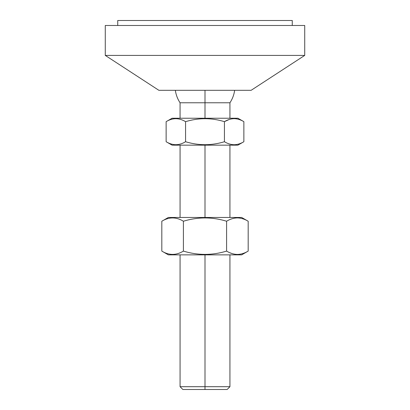 <?xml version="1.0" encoding="UTF-8"?>
<svg xmlns="http://www.w3.org/2000/svg" width="410" height="410" viewBox="0 0 410 410"><rect width="100%" height="100%" fill="white"/><g stroke="black" fill="none" stroke-linecap="round" stroke-linejoin="round"><path stroke-width="0.61" d="M180.067 254.866L180.067 386.697L182.87 389.5L205 389.5L205 386.697L180.067 386.697L205 386.697L205 254.866L205 389.5L227.13 389.5L205 389.5L227.13 389.5L229.933 386.697L205 386.697L229.933 386.697L229.933 254.866M166.137 141.727L166.132 141.722C172.625 145.673 179.103 145.673 185.566 141.722L185.566 121.673C198.563 117.726 211.514 117.726 224.434 121.673C211.514 117.726 198.563 117.726 185.566 121.673L185.566 141.722C179.103 145.673 172.625 145.673 166.132 141.722L166.132 121.673C172.595 117.726 179.073 117.726 185.566 121.673C179.073 117.726 172.595 117.726 166.132 121.673L166.132 141.722L172.087 145.16L233.5 145.16L176.5 145.16M205 217.464L205 145.16L205 217.464M180.067 102.777A29.92 29.92 0 0 1 175.357 90.313A29.92 29.92 0 0 0 180.067 102.777L205 102.777L180.067 102.777L180.067 118.234M205 118.234L205 102.777L229.933 102.777A29.92 29.92 0 0 0 234.643 90.313A29.92 29.92 0 0 1 229.933 102.777L205 102.777L205 90.313L205 118.234M176.5 118.234L233.5 118.234L234.151 118.669C237.462 118.746 240.701 119.751 243.868 121.673L243.868 141.722C240.696 143.649 237.457 144.653 234.151 144.73L233.5 145.16L234.151 144.73C230.835 144.648 227.596 143.649 224.434 141.722C227.596 143.649 230.835 144.648 234.151 144.73C237.457 144.653 240.696 143.649 243.868 141.722L243.868 121.673C240.701 119.751 237.462 118.746 234.151 118.669C230.845 118.746 227.606 119.746 224.434 121.673L224.434 141.722C211.514 145.673 198.563 145.673 185.566 141.722C198.563 145.673 211.514 145.673 224.434 141.722L224.434 121.673C227.606 119.746 230.845 118.746 234.151 118.669L233.5 118.234L172.087 118.234L166.132 121.673M233.5 145.16L237.913 145.16L243.868 141.722M243.868 121.673L237.913 118.234L233.5 118.234M229.134 119.51L224.598 121.58M251.125 90.313L158.875 90.313L105.273 55.406L105.273 25.487L304.727 25.487L304.727 55.406L251.125 90.313L304.727 55.406L105.273 55.406L158.875 90.313L251.125 90.313M292.263 20.5L292.263 25.487L292.263 20.5L117.737 20.5L292.263 20.5M117.737 25.487L117.737 20.5L117.737 25.487M105.273 55.406L304.727 55.406L304.727 25.487L105.273 25.487L105.273 55.406M161.817 251.094L168.351 254.866L236.739 254.866L237.39 254.431C233.715 254.343 230.118 253.231 226.592 251.094C212.242 255.481 197.845 255.481 183.408 251.094C176.192 255.481 168.997 255.481 161.817 251.094C168.997 255.481 176.192 255.481 183.408 251.094L183.408 221.236C176.228 216.849 169.033 216.849 161.817 221.236L161.817 251.094L161.817 221.236C169.033 216.849 176.228 216.849 183.408 221.236L183.408 251.094C197.845 255.481 212.242 255.481 226.592 251.094L226.592 221.236C212.242 216.849 197.845 216.849 183.408 221.236C197.845 216.849 212.242 216.849 226.592 221.236L226.592 251.094C230.118 253.231 233.715 254.343 237.39 254.431C241.07 254.343 244.667 253.231 248.183 251.094L248.183 221.236C244.657 219.099 241.059 217.987 237.39 217.9C233.705 217.987 230.107 219.099 226.592 221.236C230.107 219.099 233.705 217.987 237.39 217.9L236.739 217.464L168.351 217.464L161.817 221.236M173.261 217.464L236.739 217.464L237.39 217.9C241.059 217.987 244.657 219.099 248.183 221.236L248.183 251.094C244.667 253.231 241.07 254.343 237.39 254.431L236.739 254.866L173.261 254.866M231.819 253.493L229.933 252.78M236.739 254.866L241.649 254.866L248.183 251.094M248.183 221.236L241.649 217.464L236.739 217.464M180.067 217.464L180.067 145.16M229.933 217.464L229.933 145.16M229.933 118.234L229.933 102.777"/></g></svg>
